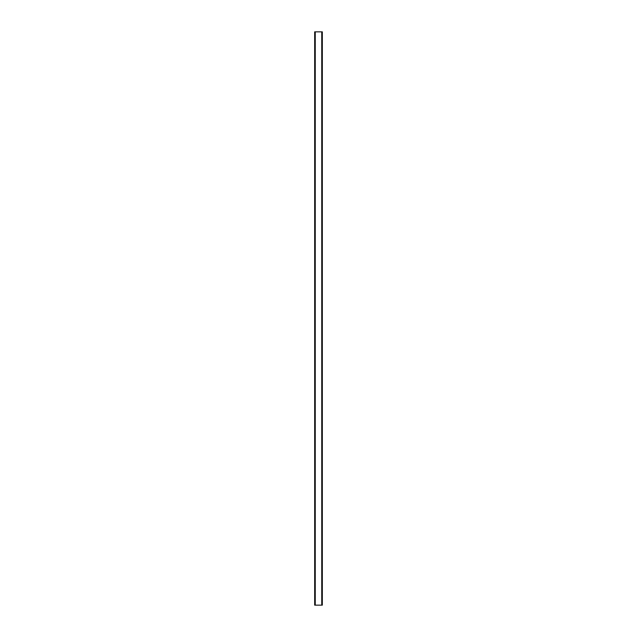 <?xml version="1.0" encoding="UTF-8"?>
<svg xmlns="http://www.w3.org/2000/svg" width="637" height="637" viewBox="0 0 637 637"><rect width="100%" height="100%" fill="white"/><g stroke="black" fill="none" stroke-linecap="round" stroke-linejoin="round"><path stroke-width="0.96" d="M322.322 605.15L314.678 605.15L314.678 31.85L322.322 31.85L322.322 605.15M321.749 605.15L321.749 31.85M315.251 605.15L315.251 31.85"/></g></svg>
